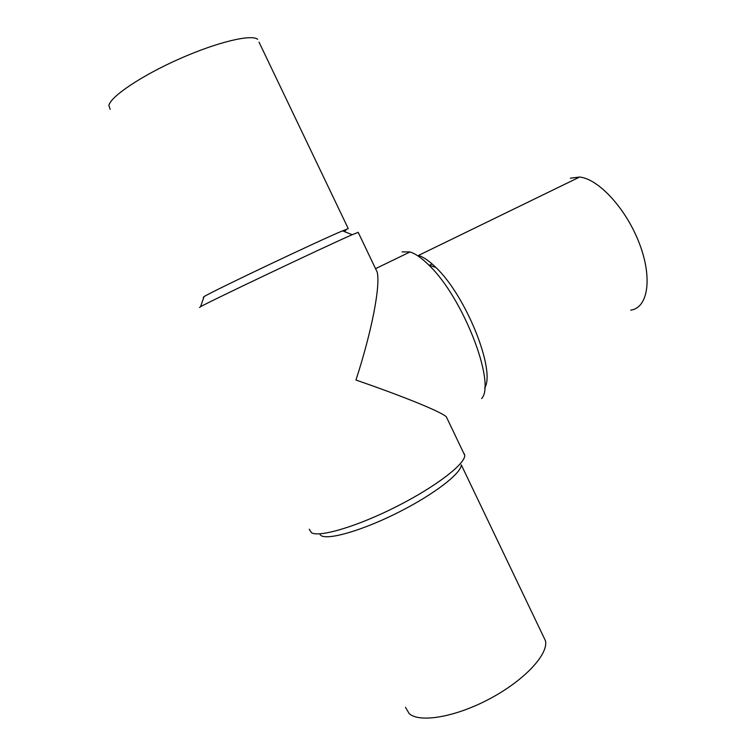 <?xml version="1.0" encoding="UTF-8"?>
<svg xmlns="http://www.w3.org/2000/svg" width="756" height="756" viewBox="0 0 756 756"><rect width="100%" height="100%" fill="white"/><g stroke="black" fill="none" stroke-linecap="round" stroke-linejoin="round"><path stroke-width="1.13" d="M345.898 230.325L343.914 231.393M203.26 297.495L204.035 296.626C212.682 291.098 319.533 240.361 342.562 230.854L348.251 228.624L259.015 42.119M110.168 109.355L108.864 105.453C110.593 96.466 141.863 75.449 179.644 58.77C217.416 42.024 251.531 33.992 257.673 39.312M199.575 307.494L200.567 306.7C209.695 301.351 327.66 245.341 352.173 234.71L358.212 232.385M309.251 529.228L311.604 532.829C320.109 537.516 358.174 526.091 397.042 506.312C435.947 486.59 465.129 464.004 464.76 455.386L463.334 452.39M405.481 707.314L409.204 713.636C419.807 723.227 456.076 716.981 490.436 698.421C524.862 679.956 548.459 654.214 545.492 640.833L543.073 635.796M402.079 251.89L410.035 251.956C415.422 253.638 421.659 257.994 428.756 265.016C462.88 297.127 496.134 383.131 481.648 398.582M447.193 418.616L446.295 416.726C440.776 411.718 404.318 396.692 355.963 380.051C372.132 330.221 380.514 285.664 377.197 272.122L374.881 267.265M570.355 178.17L579.625 177.046L418.446 255.462C423.473 256.983 429.276 260.99 435.881 267.482C466.121 295.861 495.983 371.035 484.653 387.941M579.625 177.046C598.695 178.841 626.639 209.289 639.623 244.094C652.797 278.888 647.741 308.051 630.721 310.14M321.366 535.768C329.474 540.134 364.364 529.739 399.707 511.689C435.097 493.696 461.651 472.906 461.255 464.798L545.492 640.833M319.807 533.83L320.506 535.257M432.082 263.929L429.125 265.384M410.035 251.956L375.893 268.493M435.881 267.482L428.756 265.016M464.326 454.479L464.524 453.95M358.127 232.205L377.197 272.122M446.295 416.726L464.76 455.386M204.035 296.626L200.567 306.7M342.562 230.854L352.173 234.71"/></g></svg>
